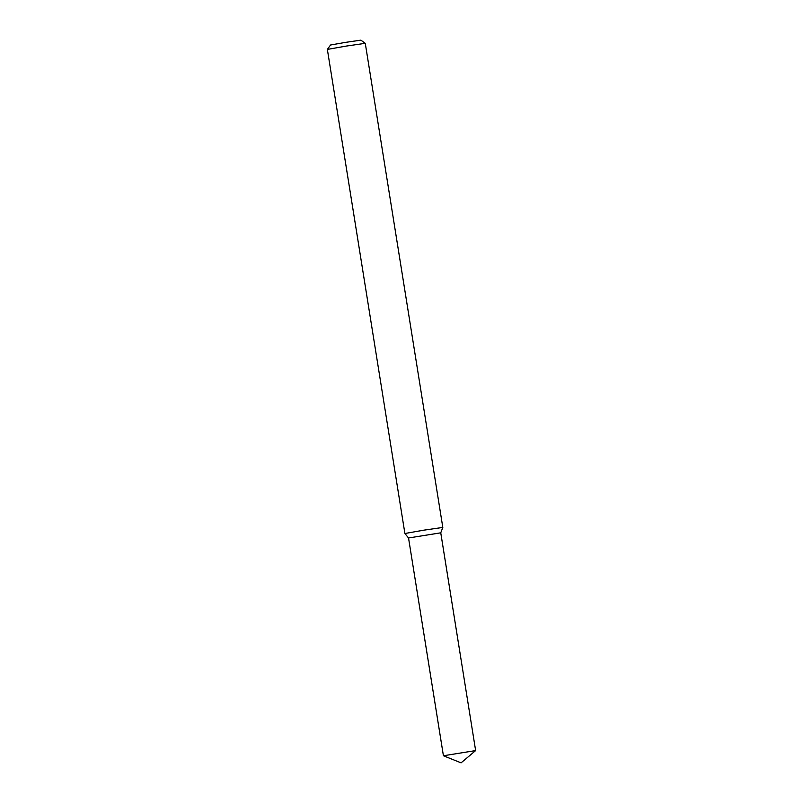 <?xml version="1.0" encoding="UTF-8"?>
<svg xmlns="http://www.w3.org/2000/svg" width="803" height="803" viewBox="0 0 803 803"><rect width="100%" height="100%" fill="white"/><g stroke="black" fill="none" stroke-linecap="round" stroke-linejoin="round"><path stroke-width="1.2" d="M475.637 750.584L440.757 532.821L408.536 537.98L404.903 533.513L423.813 530.171L442.814 527.441L440.757 532.821L408.536 537.98L443.417 755.753L475.637 750.584L461.073 762.85L443.417 755.753M442.814 527.441L365.275 43.332L346.274 46.072L327.363 49.415L404.903 533.513M365.275 43.332L360.868 40.15L345.671 42.348L330.545 45.008L327.363 49.405"/></g></svg>
